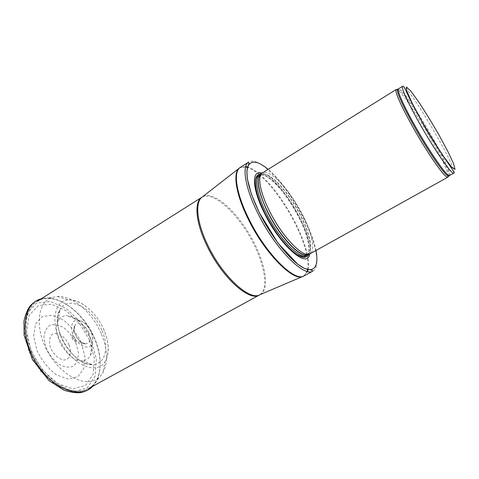 <?xml version="1.0" encoding="UTF-8"?>
<svg xmlns="http://www.w3.org/2000/svg" width="479" height="479" viewBox="0 0 479 479"><rect width="100%" height="100%" fill="white"/><g stroke="black" fill="none" stroke-linecap="round" stroke-linejoin="round"><path stroke-width="0.36" stroke-dasharray="2.4 1.8" d="M448.2 176.284C449.158 167.381 405.402 93.124 397.151 89.645M307.41 254.559L310.129 253.744C316.619 249.804 310.452 227.333 298.046 206.395C285.747 185.403 269.078 169.117 262.486 172.889L260.887 174.542M309.901 253.87C315.002 236.213 280.185 177.122 262.264 173.021M312.973 271.018C322.295 265.689 313.931 234.961 297.273 206.856C280.76 178.661 257.93 156.453 248.757 162.028M74.963 338.396L74.886 338.234C73.922 336.683 73.024 336.276 72.191 337C71.844 338.857 72.569 340.078 74.353 340.677C75.215 340.467 75.419 339.707 74.963 338.396M89.339 335.348C83.585 323.439 76.119 316.888 66.94 315.703C63.126 315.673 60.252 317.32 58.312 320.643C50.427 332.474 67.773 361.914 81.945 360.747C85.789 360.657 88.621 358.939 90.441 355.592C92.95 350.281 92.651 343.688 89.537 335.821L89.339 335.348M81.238 342.521C76.658 333.408 70.706 325.912 63.384 320.032L52.277 315.248L42.338 316.475L35.602 323.798L33.632 336.019L37.063 350.712C41.99 360.741 48.451 368.782 56.456 374.841L68.108 379.081L77.796 376.769L83.711 368.704L84.945 356.687L81.238 342.521M75.957 342.982L78.466 352.843C78.406 358.729 76.706 363.166 73.377 366.142C69.221 367.842 64.437 367.279 59.037 364.459C53.75 360.352 49.481 354.975 46.241 348.323L43.942 338.569C44.176 332.522 46.074 328.139 49.624 325.415C53.893 324.044 58.612 324.792 63.785 327.678C68.772 331.66 72.832 336.761 75.957 342.982M101.249 333.594L101.177 333.426C92.411 312.649 72.7 295.465 57.3 296.471L52.121 297.453C37.003 302.063 34.332 329.271 48.654 353.346C62.773 377.542 87.867 388.385 99.225 377.398L102.59 373.345C108.26 362.819 107.817 349.568 101.249 333.594M69.042 344.892L69.012 344.826C65.413 336.875 57.606 331.713 52.618 334.168C49.271 336.593 48.517 342.228 50.798 348.437C54.079 354.903 58.3 358.747 63.479 359.963C69.671 360.25 72.233 352.927 69.042 344.892M453.805 173.141C459.217 171.201 406.934 82.472 402.617 86.268M449.547 175.506C452.954 174.338 432.627 135.449 415.622 109.817M414.449 108.044C405.755 95.058 400.438 88.657 398.486 88.843M449.074 175.763C450.535 172.578 436.459 144.742 421.765 121.055M419.784 117.864C408.719 100.386 401.468 90.806 398.031 89.13M308.111 254.229C314.589 250.325 308.548 228.112 296.297 207.431C284.143 186.684 267.635 170.644 261.085 174.416L260.456 174.871M307.56 254.505L307.799 254.367C314.422 250.619 308.404 228.321 296.1 207.545C283.891 186.714 267.3 170.65 260.81 174.619L260.576 174.763M306.362 255.169C313.021 251.397 307.051 229.094 294.753 208.341C282.556 187.523 265.941 171.494 259.414 175.494M260.959 174.41C269.36 174.847 285.394 192.576 295.98 211.682C306.309 230.219 311.134 247.829 308.057 254.337C316.529 239.686 277.886 174.099 260.971 174.398M315.972 250.499C311.368 225.819 287.514 185.331 268.156 169.35M303.668 276.048L307.578 271.485M308.099 269.623C308.847 265.905 308.644 261.133 307.476 255.319M307.332 254.63C302.309 229.728 279.7 191.366 260.36 174.901M259.822 174.446C255.301 170.608 251.23 168.117 247.613 166.967M245.733 166.518L239.847 167.728L245.619 166.931M302.56 276.521L303.674 276.048L307.165 271.383M307.638 269.521C308.296 265.911 308.087 261.354 307.009 255.852M306.817 254.912C301.818 230.022 279.215 191.648 259.858 175.212M259.127 174.59C254.84 170.985 250.954 168.596 247.475 167.422M260.223 294.585C270.707 288.885 264.881 260.295 249.769 234.842C234.83 209.293 212.646 190.343 202.575 196.755L201.893 197.24C212.035 191.001 234.111 209.88 248.984 235.309C264.019 260.636 269.833 289.1 259.462 294.95L260.223 294.585M31.369 350.101C42.763 379.284 73.077 398.492 88.387 388.649C101.752 381.541 103.709 358.897 94.543 338.186C83.28 310.655 53.786 290.382 37.027 301.483C25.603 308.219 22.525 329.019 31.369 350.101M89.519 340.228L79.526 323.439L66.102 310.643L51.481 304.189L38.278 305.626L29.225 315.23L26.549 331.564L31.225 351.346L42.415 370.129L57.54 383.571L73.077 388.84L85.723 385.29L93.171 374.219L94.399 358.178L89.519 340.228M101.793 330.103C92.908 308.033 67.82 294.657 59.971 309.656C49.109 325.492 73.239 366.441 92.357 364.615C105.248 364.8 109.452 347.574 102.063 330.732L101.793 330.103M91.166 339.934L80.556 322.11L66.312 308.506L50.762 301.59L36.679 303.039L26.968 313.212L24.046 330.612L29.003 351.76L40.96 371.848L57.133 386.206L73.724 391.792L87.19 387.954L95.093 376.129L96.375 359.064L91.166 339.934M92.734 386.266C102.213 376.704 102.416 356.771 94.399 338.455C84.017 313.446 58.845 293.681 41.218 298.83M104.087 330.241L103.871 329.744C96.752 312.895 80.795 298.986 68.689 299.914C53.882 300.219 49.762 323.744 62.539 345.161C75.083 366.722 97.656 374.518 105.099 361.711C109.601 353.544 109.26 343.054 104.087 330.241M91.07 331.911C87.525 324.672 83.017 320.714 77.55 320.038C71.215 319.786 69.503 329.432 74.652 338.024C79.676 346.694 88.944 349.868 91.788 344.209C93.339 340.97 93.112 336.899 91.1 331.983L91.07 331.911M88.717 332.354C85.759 325.121 77.73 320.894 75.089 325.361C71.048 330.558 79.442 344.796 85.945 343.778C90.118 342.695 91.052 338.916 88.759 332.456L88.717 332.354M238.895 168.47L239.847 167.728M88.387 388.649C84.549 391.002 78.748 391.654 70.982 390.619C64.659 388.948 57.851 385.338 50.546 379.793C43.87 373.494 38.092 366.112 33.225 357.645C29.117 348.874 26.501 340.168 25.387 331.534C25.142 325.948 25.632 320.696 26.86 315.793C29.734 308.44 33.123 303.674 37.027 301.483M81.945 360.747L92.357 364.615L85.615 363.483C78.077 360.717 68.269 351.478 62.671 340.407C57.63 329.474 57.007 322.349 57.714 315.996L59.971 309.656L58.312 320.643M40.829 299.076L52.121 297.453M92.339 386.487L99.225 377.398M57.3 296.471L68.689 299.914C81.604 299.537 96.884 313.146 104.033 330.079C109.146 342.485 109.499 353.029 105.099 361.711L102.59 373.345M90.441 355.592L91.788 344.209C93.237 341.018 92.962 336.863 90.962 331.737C88.663 325.924 82.394 321.247 81.921 321.409L66.94 315.703M61.408 346.066L61.204 345.718M72.191 337L75.089 325.361C74.688 325.205 71.928 329.654 77.472 338.461C83.795 345.628 84.412 343.371 85.945 343.778L74.353 340.677"/><path stroke-width="0.72" d="M397.151 89.645L396.205 89.513L395.941 89.914C395.63 93.674 401.007 105.608 412.066 125.708C426.466 151.603 444.261 177.284 447.374 177.212L447.859 177.176L448.2 176.284M262.486 172.889L262.384 172.949C257.163 175.745 259.828 191.917 269.414 210.868C282.149 236.836 303.554 258.756 310.027 253.804L310.129 253.744M262.264 173.021L259.941 172.662C251.433 172.027 252.816 190.259 264.408 213.191C279.359 243.883 304.8 267.126 309.099 256.079L309.901 253.87M257.78 213.077C274.832 248.14 303.74 277.407 312.745 271.132L304.207 275.79C295.052 282.754 265.665 253.786 248.667 218.544C235.937 193.007 233.028 171.38 240.332 167.387L248.541 162.171C241.745 166.291 245.056 187.726 257.78 213.077M418.718 121.917C433.92 149.131 452.218 175.524 453.805 173.141C457.253 174.296 436.974 149.891 421.442 120.822L409.88 99.099L405.719 90.292C404.252 87.094 403.216 85.753 402.617 86.268C400.797 86.897 407.473 101.973 418.718 121.917M421.67 120.882L412.203 103.171L406.827 91.13L406.437 86.992L410.76 91.028L418.682 101.919C425.25 111.888 431.974 122.828 438.842 134.725L447.643 151.005L453.457 163.387L455.05 169.38L451.787 167.321L443.997 157.04C436.89 146.424 429.447 134.371 421.67 120.882M402.617 86.268L398.486 88.843C396.558 89.537 403.102 104.65 414.293 124.558C429.418 151.723 447.805 177.972 449.547 175.506L453.805 173.141M415.622 109.817L414.449 108.044M398.031 89.13L397.372 89.591C397.109 93.309 402.462 105.123 413.431 125.031C427.705 150.675 445.296 176.14 448.356 176.11L449.074 175.763M421.765 121.055L419.784 117.864M260.887 174.542C255.822 177.475 258.462 193.396 267.845 211.963C280.46 237.734 301.752 259.373 308.111 254.229M260.456 174.871C255.882 179.817 258.277 192.223 267.647 212.089C279.928 237.165 300.614 258.606 307.41 254.559M260.576 174.763L259.414 175.494C254.187 178.302 256.738 194.294 266.162 212.975C278.682 238.572 299.866 260.109 306.362 255.169L307.56 254.505M260.971 174.398L260.6 174.392C252.433 173.841 253.804 191.408 264.935 213.406C279.269 242.841 303.71 265.222 307.901 254.66L308.069 254.337L307.901 254.66L309.099 256.079M268.156 169.35C257.259 160.399 250.355 159.794 247.445 167.536C245.464 176.895 249.421 191.929 259.313 212.64C271.144 236.488 289.31 259.48 301.578 266.839C313.913 274.293 319.176 266.569 315.972 250.499M307.578 271.485L308.099 269.623M307.476 255.319L307.332 254.63M260.36 174.901L259.822 174.446M247.613 166.967L245.733 166.518M239.847 167.728C232.519 171.716 235.405 193.348 248.128 218.879C265.115 254.109 294.507 283.041 303.668 276.048M307.165 271.383L307.638 269.521M307.009 255.852L306.817 254.912M259.858 175.212L259.127 174.59M247.475 167.422L245.619 166.931M238.895 168.47L202.575 196.755C194.845 201.24 196.36 221.526 207.491 244.571C222.25 276.377 250.116 301.608 260.223 294.585L302.56 276.521M37.027 301.483L201.893 197.24C194.043 201.635 195.486 221.963 206.647 245.092C221.43 276.976 249.409 302.177 259.462 294.95L88.387 388.649M41.218 298.83L40.056 299.183C22.992 304.285 19.465 334.504 35.344 361.19C50.996 388.008 79.137 399.57 91.866 387.11L92.734 386.266M447.374 177.212L449.547 175.506M395.941 89.914L398.486 88.843M396.205 89.513L262.384 172.949M447.859 177.176L310.027 253.804M260.959 174.41L260.6 174.392L259.941 172.662M259.414 175.494L257.522 176.08L255.888 178.727C254.307 185.93 257.343 197.492 264.989 213.418C269.426 222.076 274.437 230.142 280.011 237.614C287.669 247.05 293.507 252.798 297.519 254.852C306.853 258.612 303.812 256.061 304.931 256.54L306.362 255.169M312.745 271.132L311.991 270.222L304.608 268.551L297.663 264.174L277.94 243.045L259.289 212.64L251.427 194.276L247.32 178.739L246.853 170.542L248.972 163.273L248.541 162.171M40.829 299.076L40.056 299.183C37.057 299.98 33.799 302.171 30.297 305.758C27.543 309.284 25.429 314.434 23.95 321.193L24.16 335.522L32.482 359.651L49.05 380.673L64.114 390.259C71.455 392.487 77.209 393.223 81.364 392.469C86.208 391.145 89.711 389.361 91.866 387.11L92.339 386.487"/></g></svg>
